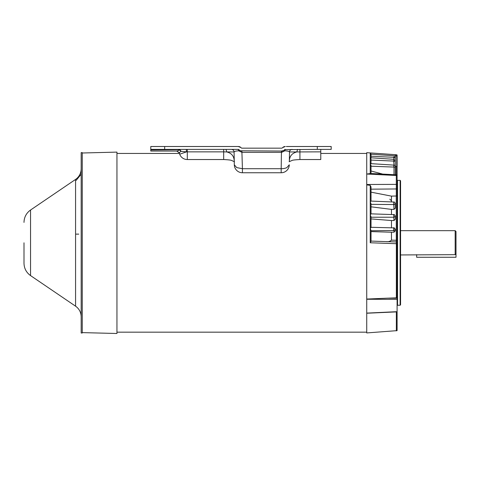 <?xml version="1.0" encoding="UTF-8"?>
<svg xmlns="http://www.w3.org/2000/svg" width="480" height="480" viewBox="0 0 480 480"><rect width="100%" height="100%" fill="white"/><g stroke="black" fill="none" stroke-linecap="round" stroke-linejoin="round"><path stroke-width="0.72" d="M397.098 243.702L396.354 243.702L396.294 241.968L397.098 242.196L397.098 298.188L387.714 298.164L397.098 297.834M396.294 175.65L397.098 175.656L397.098 241.914M386.082 241.608C388.218 241.926 390.012 241.434 391.464 240.138L397.098 240.306L397.098 166.722L395.316 166.494M397.098 306.036L397.098 298.188M400.122 305.25L400.122 180.36L397.542 180.36L397.542 305.25L400.122 305.25L400.566 304.806L400.566 180.804L400.122 180.36M396.354 297.972L396.354 243.702L370.236 242.772L371.034 241.344L371.034 230.334L370.236 228.744L371.034 227.43L371.034 216.696L370.236 215.028L371.034 213.9L371.034 203.706L370.236 201.996L370.236 185.376L366.732 184.878L366.732 299.262L397.098 299.34L397.098 311.262M366.732 313.23L397.098 311.868L397.098 330.636L366.732 332.934L366.732 313.11L397.098 311.676M397.074 154.98L396.354 154.764L397.098 154.992L397.098 166.722M397.098 300.45L397.098 242.808M397.098 195.978L396.234 195.996L396.294 241.968L371.034 241.086M397.098 184.542L396.294 184.392L396.294 195.996M366.732 299.262L366.732 313.11L366.732 299.262M366.732 299.052L387.714 298.164M396.234 195.996L391.464 196.128L391.464 201.918M370.236 242.772L370.236 201.996L371.034 201.084L393.678 202.014C394.35 201.858 394.896 202.362 395.316 203.52L395.316 208.158L394.008 209.352L391.464 209.388L391.464 214.536M391.464 209.388L371.034 206.82L371.034 213.846L393.672 214.608C393.93 214.182 394.482 214.668 395.316 216.066L395.316 219.222L394.008 220.494L391.464 220.536L391.464 227.814M394.008 227.952L395.316 229.266L395.316 230.868L394.008 232.182L391.464 232.23L391.464 240.138M370.236 185.376L371.034 187.002L371.034 201.084L371.034 192.162L391.464 196.128M397.098 174.864L371.034 173.442L371.034 165.276L371.034 173.43L366.732 174.048L396.294 175.482L396.294 184.392L366.732 184.476L366.732 184.878M371.034 186.996L371.034 201.084M366.732 174.048L366.732 184.476L366.732 174.048M395.256 155.928L395.322 154.686L370.236 152.922L396.354 154.764L395.322 154.686L396.354 154.764L396.288 156.012L394.188 155.856M395.322 154.674L366.732 152.676L366.732 173.754M391.464 232.23L371.034 231.588M371.034 230.334L371.034 241.344L371.034 230.334L371.034 230.736L393.648 230.532L394.008 230.586L394.008 232.182M391.464 220.536L371.034 218.91L371.034 221.85M371.034 224.376L371.034 227.292L393.648 227.886C393.828 227.424 394.38 227.886 395.316 229.266L394.008 230.586M393.648 214.674L394.008 220.494M393.648 202.158L394.008 209.352M371.034 166.212L370.236 163.812L370.236 173.664M382.272 173.964L371.034 170.982M393.648 160.2L394.008 165.138M371.034 159.12L370.236 157.818L370.236 163.812L371.034 163.878L371.034 159.12L371.034 163.65M395.316 174.588L395.316 166.764L394.008 167.4L393.648 165.792M370.776 163.638L393.708 165.096C394.446 164.97 394.98 165.528 395.316 166.764L395.316 157.464C395.412 156.636 394.878 156.066 393.72 155.754L370.236 154.152L370.236 157.818L371.034 158.16L371.034 155.256L370.236 154.152L371.034 154.77L371.034 154.23M370.236 154.152L370.236 152.922L371.034 154.122M371.034 216.696L371.034 217.23L393.648 217.224M393.648 230.532L393.648 227.886M394.008 159.342L393.648 156.87M82.26 332.61L116.952 333.498L116.952 152.112L82.26 153M400.566 254.946L455.166 254.664L455.166 230.664L400.566 230.664M455.166 254.664L456 253.812L456 231.498L455.166 230.664M76.188 180.33L81.174 174.24L81.174 170.7M81.174 242.808L81.174 333.006L82.26 333.006L82.26 152.61L81.174 152.61L81.174 242.808M24 242.808L24 263.214L24 242.808M82.26 301.662L82.26 313.74M82.26 315.786L82.26 300.342M82.26 292.71L82.26 242.808M81.174 314.91L81.174 311.37M400.566 281.466L400.566 280.728M287.082 146.502L331.182 146.502L331.182 149.388L317.304 149.388L320.772 149.388L320.772 159.534L299.922 159.534C295.074 159.798 292.422 160.11 291.978 160.47L289.116 161.748M320.772 151.86L296.82 151.938C291.972 153.18 289.482 156.252 289.344 161.16L289.506 151.95C289.68 150.39 290.55 149.538 292.116 149.388C290.562 149.55 289.692 150.402 289.506 151.95C289.206 151.374 287.676 150.99 284.904 150.798L284.7 150.264L284.904 150.798L281.652 152.358L241.944 152.358L238.692 150.798C235.902 150.996 234.372 151.38 234.09 151.95C233.904 150.402 233.034 149.55 231.48 149.388C233.034 149.55 233.904 150.402 234.09 151.95C233.904 150.402 233.034 149.55 231.48 149.388M281.178 172.752L281.178 168.702L242.418 168.702L242.418 172.752L281.178 172.752A8.106 8.106 0 0 0 289.284 164.79L289.278 164.874M179.556 152.796L176.712 151.056L177.24 151.05L150.786 151.05L177.222 151.05L179.448 149.958L181.056 151.326L179.166 152.772L179.412 153.444L116.952 153.444M299.922 149.388L299.922 158.97M317.304 146.502L317.304 149.388L284.676 149.64A0.858 0.858 0 0 1 285.288 149.388L284.364 149.958L285.186 149.436L284.922 150.168M286.338 146.502L288.228 146.502M289.95 146.502L290.886 146.502M237.324 146.502L235.416 146.502M184.434 146.502L184.854 146.502M180.048 146.502L178.578 146.502L180.048 146.502M150.786 151.05L150.786 146.502L179.862 146.502M282.612 147.624L285.276 146.502A3.72 3.72 0 0 0 282.648 147.588L282.324 147.912A0.858 0.858 0 0 1 281.712 148.164L241.884 148.164A0.858 0.858 0 0 1 241.272 147.912L241.368 147.996M177.222 151.05L176.712 151.05L179.166 152.772L176.712 151.05L177.282 151.116M297.594 149.388L296.82 151.938L289.506 151.95L289.344 161.178M223.674 149.388L223.68 151.86L186.51 151.86L181.056 151.326L179.82 149.682L178.632 149.388L150.786 149.388L238.308 149.388A0.858 0.858 0 0 1 238.92 149.64L239.232 149.958A3.744 3.744 0 0 0 241.884 151.05L242.418 168.702L236.712 167.598L234.312 164.79L234.252 161.172C234.114 156.252 231.624 153.18 226.776 151.938L223.68 151.86L223.68 158.97M187.302 149.388L187.302 159.534L223.68 159.534C228.522 159.798 231.174 160.11 231.618 160.47L234.48 161.748M285.186 149.436L284.646 149.67L285.186 149.436M236.574 146.502L238.32 146.502L240.948 147.588A3.72 3.72 0 0 0 238.32 146.502L150.786 146.502M240.504 150.792L281.712 151.05A3.744 3.744 0 0 0 284.364 149.958L284.7 150.264L284.646 149.67M241.884 148.164L241.272 147.912L241.884 148.164M235.944 149.388L238.41 149.436L238.692 150.798L239.232 149.958L238.308 149.388M178.638 149.388L179.19 149.388M184.368 149.388L186.258 149.388L186.51 151.86L179.682 154.2A8.106 8.106 0 0 0 187.302 159.534M182.154 146.502L184.416 146.502M179.82 149.682L150.786 149.958M176.724 151.056L179.166 152.772L179.682 154.2M242.418 172.752A8.106 8.106 0 0 1 234.312 164.79L234.09 151.95L226.776 151.938L226.002 149.388M289.284 164.79L286.884 167.598A8.106 4.05 -179 0 1 281.178 168.702L281.466 151.056L283.704 150.48M283.764 150.444L284.274 150.042M239.826 150.438L240.36 150.732M285.276 146.502L282.648 147.588L285.276 146.502M178.254 146.502L178.644 146.502M240.948 147.588L238.644 146.598M150.786 149.64L178.632 149.64L180.516 150.312M281.652 152.358L281.712 151.056M241.884 151.056L241.944 152.358M238.896 150.264L238.95 149.67L238.41 149.436L238.95 149.67L238.674 150.168M456 252.06L456 257.262L416.664 257.262L416.664 254.664M397.098 242.196A1.722 1.722 0 0 0 396.294 241.968A1.722 1.722 0 0 1 397.098 242.196M397.098 188.958L371.034 189.162M396.234 166.494L396.234 174.63M397.098 156.48L396.726 156.48L396.726 166.566M396.288 156.012L396.726 156.48M396.354 311.904L396.354 330.864M395.316 216.066L394.008 217.338M393.648 204.546L371.034 204.36M395.316 203.526L394.008 204.714M394.008 167.4L394.008 174.522M393.648 161.07L371.034 160.08M395.316 166.764L395.316 160.992L394.008 161.43M393.648 157.314L371.034 156.21M394.008 157.248C395.7 157.392 395.7 157.542 394.008 157.686M393.648 167.07L371.034 166.218M75.57 179.424L30.552 210.018L30.552 275.592L75.57 306.186L75.57 179.424C78.762 177.162 80.604 174.096 81.096 170.214L81.174 168.852M285.288 149.388L284.676 149.64L285.288 149.388M164.664 146.502L164.664 149.388M179.934 149.388L178.632 149.64M397.542 180.36L397.098 179.916M397.098 181.662L397.542 181.662L397.098 181.662M397.542 305.25L397.098 305.694M395.316 160.992L393.714 159.3L370.614 157.746M397.098 303.948L397.542 303.948L397.098 303.948M389.802 199.152L391.464 200.868M371.034 163.59L370.236 163.338M76.188 234.132L78.792 234.132M30.552 275.592C26.328 272.544 24.138 268.422 24 263.214M75.57 306.186C78.762 308.448 80.604 311.514 81.096 315.396L81.174 316.758M30.552 210.018C26.328 213.066 24.138 217.188 24 222.402M400.566 260.25L400.566 261.174M400.566 184.896L400.566 185.406M400.566 187.098L400.566 188.136M400.566 278.544L400.566 277.86M116.952 332.166L366.732 332.166M320.772 153.444L366.732 153.444M177.24 151.05L176.712 151.05M180.456 149.388L182.112 149.388M182.514 149.388L183.342 149.388M184.812 149.388L186.258 149.388"/></g></svg>
